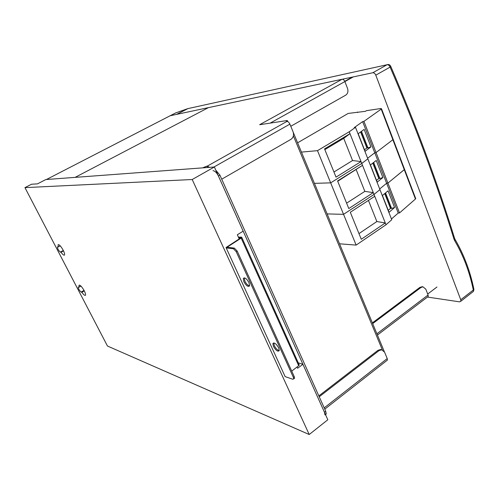 <?xml version="1.0" encoding="UTF-8"?>
<svg xmlns="http://www.w3.org/2000/svg" width="499" height="499" viewBox="0 0 499 499"><rect width="100%" height="100%" fill="white"/><g stroke="black" fill="none" stroke-linecap="round" stroke-linejoin="round"><path stroke-width="0.75" d="M205.388 167.664L205.008 166.828L207.434 166.061L286.875 121.45L286.488 121.319L287.218 120.533L259.636 124.713L342.071 79.272L208.432 107.628L75.118 177.37L202.525 167.882L204.415 167.159L204.671 167.72M205.008 166.828L204.415 167.159M170.016 115.818L46.457 179.509L75.118 177.37L208.432 107.628L170.159 115.749L176.634 114.377L187.524 108.751L175.505 112.999L46.376 179.546M286.875 121.45C288.035 121.463 289.04 122.361 289.894 124.139L293.025 131.68C294.086 134.992 293.393 137.543 290.948 139.346L221.737 179.191M207.434 166.061L209.412 167.365M342.071 79.272C343.2 79.21 344.135 79.971 344.871 81.568L347.529 88.373C348.421 91.354 347.822 93.606 345.732 95.141L290.78 126.272M261.888 124.444L260.915 124.182M386.762 360.584L387.43 360.06L387.236 358.563L324.213 407.87M319.235 396.755L379.053 350.591L377.974 350.317L380.6 349.506L381.386 349.705M380.6 349.506L381.685 349.774L384.592 352.194L387.236 358.563M381.685 349.774L379.053 350.591M318.849 395.894L377.974 350.317M372.672 323.614L421.006 287.468L422.959 286.819L425.803 289.158L428.086 295.009L428.167 296.531L427.537 297.011M372.373 322.89L419.971 287.324L422.397 286.744M344.765 81.306L352.338 77.096M344.878 81.58L353.329 76.883M436.968 287.012L427.699 294.03M324.992 414.906L324.437 412.236L218.437 176.053C216.741 172.691 214.926 170.901 212.998 170.683M215.793 170.159L219.94 175.186L218.437 176.053M324.437 412.236L325.722 411.232L219.94 175.186M325.722 411.232L326.271 413.896L325.548 414.706M289.844 124.008L289.669 123.652M386.263 356.224L386.638 357.128M391.459 218.986L398.227 213.079L386.625 183.264L379.677 188.946L386.625 183.264L387.916 183.077L404.583 169.373L404.277 169.685L392.869 139.72L393.187 139.427L392.869 139.72L381.211 109.106L381.535 108.826L380.955 108.495L366.453 110.678L365.349 111.327L348.183 113.429L297.597 142.814M388.066 190.824L382.427 195.496L389.027 212.318L394.578 207.54L388.066 190.824M398.227 213.079L399.518 212.936L376.053 152.557L392.869 139.72L376.053 152.557L363.933 121.351L381.211 109.106M399.518 212.936L415.449 199.014L404.277 169.685L387.916 183.077L386.625 183.264L374.774 152.794L367.626 158.239L374.774 152.794L376.053 152.557L374.774 152.794L362.654 121.637L354.215 127.613L355.494 127.332L391.752 219.728L385.995 224.762L356.143 245.096L339.532 243.805M301.452 152.101L317.489 150.654L330.669 182.859L314.432 183.351L330.669 182.859L343.549 214.333L327.119 213.915L343.549 214.333L356.143 245.096M317.489 150.654L349.238 131.767L349.999 133.688L324.537 148.877L336.027 177.133L361.026 161.582L361.769 163.466L330.669 182.859L361.769 163.466L362.511 165.344L337.574 180.937L348.801 208.551L373.289 192.614L374.019 194.454L343.549 214.333L374.019 194.454L374.743 196.294L350.31 212.275L361.282 239.271L385.284 222.966L385.995 224.762M374.019 194.454L379.932 189.614L374.019 194.454M358.981 233.594L376.857 221.544L385.284 222.966L374.743 196.294M415.53 198.134L415.449 199.014M376.857 221.544L368.443 200.417M385.403 193.026L391.384 208.451L394.578 207.54M384.723 193.593L390.511 208.401L391.328 208.308M388.247 210.341L390.511 208.401M376.234 160.46L370.439 164.944L377.188 182.141L382.889 177.544L376.234 160.46M361.769 163.466L367.85 158.819L361.769 163.466M346.605 203.149L364.844 191.373L373.289 192.614L362.511 165.344L337.704 181.268M404.396 168.88L415.742 198.683M364.844 191.373L356.205 169.691M373.501 162.574L379.689 178.523L382.889 177.544M372.797 163.123L378.822 178.517L379.639 178.393M376.496 180.382L378.822 178.517M364.139 129.416L358.182 133.707L365.081 151.284L370.944 146.887L364.139 129.416M357.552 112.493L357.378 112.044M349.238 131.767L355.494 127.332M333.943 172.018L352.562 160.528L361.026 161.582L349.999 133.688L343.73 138.348L324.843 149.625M362.654 121.637L363.933 121.351M393.025 139.003L404.583 169.373M352.562 160.528L343.73 138.348M361.332 131.443L367.726 147.935L370.944 146.887M360.609 131.961L366.871 147.978L367.682 147.823M364.482 149.762L366.871 147.978M427.462 297.067L459.579 301.851L460.833 301.259L460.745 299.762L473.938 289.52L473.819 288.952M390.655 66.118L390.811 66.498L390.093 67.097L375.797 75.162L460.745 299.762M375.797 75.162C375.03 73.478 374.025 72.679 372.772 72.76L387.062 64.739L187.886 108.62L387.062 64.739C388.328 64.639 389.339 65.425 390.093 67.097C415.499 126.104 436.787 183.414 453.971 239.027L454.62 238.466L454.433 237.855M187.886 108.62L176.827 114.333L372.772 72.76M187.705 108.663L175.698 112.911L170.128 115.762M249.556 285.902C247.853 285.522 246.281 283.925 244.828 281.118L244.273 277.824M249.001 282.627C246.637 278.554 244.741 277.163 243.319 278.467L243.886 281.735C246.25 285.808 248.146 287.187 249.569 285.858L249.001 282.627M279.247 350.654C277.463 350.217 275.822 348.57 274.313 345.701L273.789 342.919M278.716 347.897C276.215 343.692 274.263 342.258 272.872 343.605L273.415 346.337C275.922 350.541 277.868 351.963 279.259 350.597L278.716 347.897M291.722 371.113L298.683 365.711L241.167 238.098L241.834 237.53L241.528 237.106L238.385 237.112M241.167 238.098L227.12 247.198L234.349 248.115L237.162 251.028L236.195 251.639L233.382 248.727L226.234 247.966L226.047 247.529L240.512 238.073L240.649 237.686L238.647 237.692M237.162 251.028L294.26 376.695L294.585 378.236L292.826 379.271L285.141 376.614L284.842 375.959M294.585 378.236L293.992 378.679M293.699 378.897L293.375 377.356L294.26 376.695M236.195 251.639L293.375 377.356M298.97 364.401L299.263 365.043L298.683 365.711M81.861 292.302L81.137 292.083C79.391 290.58 78.412 288.89 78.212 287.025L79.191 287.162L79.035 285.197C80.164 284.842 81.905 286.719 84.256 290.83C85.398 293.1 85.803 294.578 85.479 295.265C84.861 295.757 83.651 294.772 81.861 292.302L84.275 290.867M61.034 252.251L60.354 252.126C58.57 250.629 57.585 248.889 57.397 246.911L58.283 246.955L58.102 244.691C59.213 244.367 60.909 246.207 63.192 250.224C64.446 252.731 64.876 254.347 64.496 255.07C63.878 255.519 62.724 254.584 61.034 252.251L63.51 250.86M107.46 346.025L24.95 187.63L192.202 179.515L309.218 434.517L107.46 346.025M192.202 179.515L214.37 166.997L45.846 179.553L37.469 183.869L31.58 184.225L24.95 187.63M214.37 166.997L243.169 231.156L237.331 234.773L239.202 238.915M297.036 366.99L297.604 368.243L302.93 364.307L327.818 419.765L309.218 434.517M302.93 364.307L298.277 362.86M58.283 246.955L60.248 245.857M79.191 287.162L80.981 286.102M213.934 167.028L289.894 124.139M260.902 124.594L260.74 124.214M270.065 123.178L344.871 81.568M206.904 166.105L207.534 167.508M286.95 121.008L287.131 121.444M428.086 295.009L376.901 333.8M421.006 287.468L419.971 287.324M382.371 349.936L293.375 135.853M385.534 192.92L391.615 208.482M373.632 162.474L379.914 178.542M361.469 131.343L367.956 147.935M472.597 292.046L473.37 291.441L473.301 289.95C469.628 272.03 463.446 255.644 454.745 240.792L453.971 239.027M454.745 240.792L455.294 239.813L454.814 238.959M227.588 247.404L227.388 246.968M233.382 248.727L234.349 248.115M226.234 247.966L285.141 376.614M60.354 252.126L63.311 250.461M81.137 292.083L84.013 290.374M287.412 120.689L287.804 121.644M324.787 409.155L387.43 360.06M377.425 335.054L428.167 296.531M422.959 286.819L421.923 286.682M293.293 132.453L384.286 351.583M325.467 414.532L326.271 413.896M385.371 193.057L391.384 208.451M373.464 162.605L379.689 178.523M381.535 108.826L393.187 139.427M361.288 131.468L367.726 147.935M460.833 301.259L473.37 291.441L473.938 289.52C470.258 271.431 464.039 254.864 455.294 239.813L454.62 238.466C437.461 182.84 416.185 125.517 390.811 66.498C390.193 64.989 389.108 64.34 387.567 64.546M243.319 278.467L244.267 277.849M272.872 343.605L273.776 342.963M241.834 237.53L299.263 365.043"/></g></svg>
